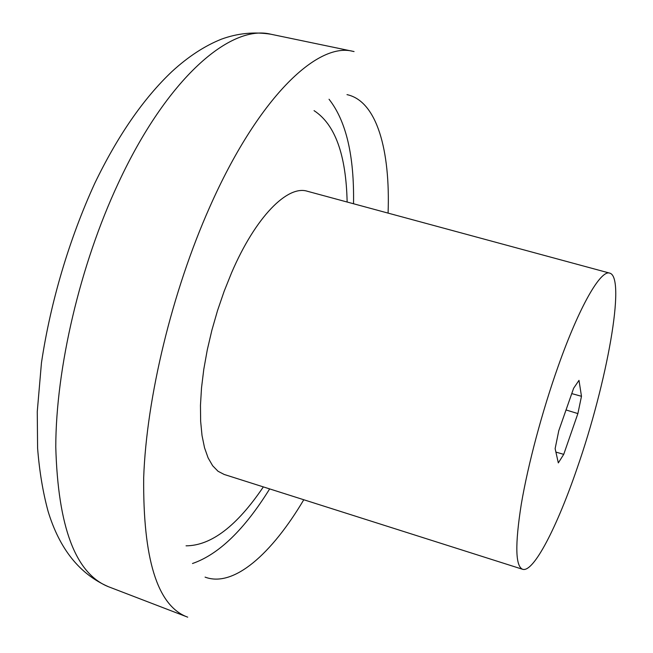 <?xml version="1.0" encoding="UTF-8"?>
<svg xmlns="http://www.w3.org/2000/svg" width="653" height="653" viewBox="0 0 653 653"><rect width="100%" height="100%" fill="white"/><g stroke="black" fill="none" stroke-linecap="round" stroke-linejoin="round"><path stroke-width="0.98" d="M566.037 409.962L577.881 413.586L563.727 454.366L555.899 452.088M577.881 413.586L581.48 396.298L578.991 380.356L573.628 388.257L558.772 430.719L555.132 448.652L558.323 462.904L563.727 454.366M558.152 366.357C579.374 306.249 600.768 269.509 609.763 273.142C626.203 277.305 606.735 383.442 577.228 467.94C557.221 526.62 533.574 572.869 522.661 569.302C515.38 566.273 514.923 544.586 521.29 504.214C527.967 464.707 542.202 411.3 558.152 366.357M581.48 396.298L571.759 393.604M314.052 110.643C335.071 124.323 346.098 154.785 347.135 202.03M522.661 569.302L224.142 474.445L218.029 471.262L212.649 465.744L208.111 457.892L204.536 447.787L202.022 435.527L200.642 421.299L200.463 405.317L201.516 387.874L203.793 369.288L207.27 349.926L211.89 330.181L217.563 310.477L224.167 291.222L231.562 272.807C255.625 216.698 287.647 184.799 307.424 191.272L609.763 273.142M263.347 486.901C236.892 526.065 211.131 545.704 186.056 545.826M118.226 183.338C167.062 77.968 230.615 24.096 270.856 34.225C254.05 31.613 237.545 33.27 221.359 39.196C204.577 45.93 188.113 56.705 171.968 71.528C143.399 98.595 117.654 135.881 94.742 183.371C69.21 239.178 50.575 301.931 41.457 362.823L37.262 411.643L37.596 448.17C39.392 471.115 42.894 492.182 48.093 511.356C59.562 549.01 79.65 574.118 108.365 586.688C75.528 573.563 57.995 526.995 55.774 446.995C55.889 368.39 80.033 264.955 118.226 183.338M187.223 616.971L186.472 616.693C157.21 604.98 142.942 558.609 143.684 477.563C146.509 397.799 172.09 291.622 209.621 207.319C257.666 98.464 317.015 42.012 352.767 51.285L353.551 51.448M346.996 94.636C376.944 101.06 390.404 150.492 388.086 213.115M329.039 99.248C346.18 121.074 354.342 155.912 353.526 203.76M269.656 488.909C244.442 529.575 218.714 554.446 192.488 563.515M303.784 499.749C271.828 553.654 233.741 587.929 205.083 577.121M270.856 34.225L354.065 51.563M108.365 586.688L187.705 617.158"/></g></svg>
